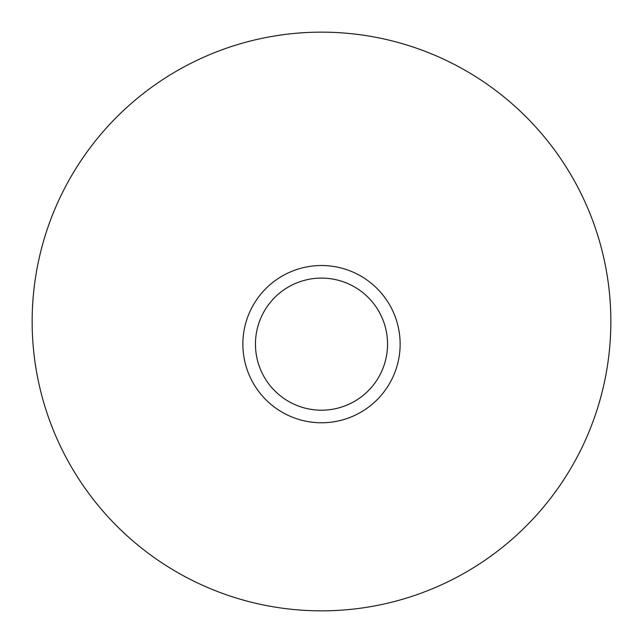 <?xml version="1.0" encoding="UTF-8"?>
<svg xmlns="http://www.w3.org/2000/svg" width="643" height="643" viewBox="0 0 643 643"><rect width="100%" height="100%" fill="white"/><g stroke="black" fill="none" stroke-linecap="round" stroke-linejoin="round"><path stroke-width="0.96" d="M400.131 344.142A78.631 78.631 0 0 1 321.5 422.772A78.631 78.631 0 0 1 242.869 344.142A78.631 78.631 0 0 1 321.5 265.519A78.631 78.631 0 0 1 400.131 344.142M255.456 344.142A66.044 66.044 0 0 1 321.5 278.097A66.044 66.044 0 0 1 387.544 344.142A66.044 66.044 0 0 1 321.5 410.194A66.044 66.044 0 0 1 255.456 344.142M32.15 321.5A289.35 289.35 0 0 0 321.5 610.85A289.35 289.35 0 0 0 610.85 321.5A289.35 289.35 0 0 0 321.5 32.15A289.35 289.35 0 0 0 32.15 321.5"/></g></svg>
